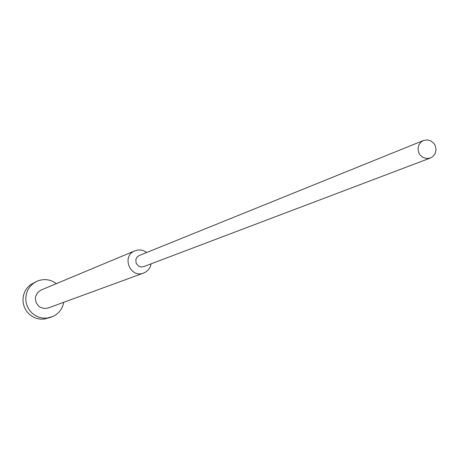 <?xml version="1.0" encoding="UTF-8"?>
<svg xmlns="http://www.w3.org/2000/svg" width="459" height="459" viewBox="0 0 459 459"><rect width="100%" height="100%" fill="white"/><g stroke="black" fill="none" stroke-linecap="round" stroke-linejoin="round"><path stroke-width="0.69" d="M63.749 302.297C62.481 308.741 58.941 313.44 53.129 316.394L47.122 318.098L42.985 318.098L38.94 317.203L35.171 315.453L31.855 312.929L29.146 309.745L27.179 306.055L26.037 302.033L25.779 297.862L26.41 293.743L27.913 289.864L30.202 286.41L33.18 283.542L37.059 281.224C43.915 278.481 50.375 279.279 56.428 283.605M51.15 317.198L44.139 319.12L40.036 319.12L36.02 318.23L32.273 316.492L28.986 313.985L26.295 310.829L24.338 307.169L23.208 303.169L22.95 299.033L23.581 294.942L25.067 291.092L27.345 287.661L30.3 284.815L37.059 281.224M151.149 263.816L150.213 266.949L148.475 269.685L146.048 271.831L143.678 273.03C130.39 278.544 121.239 256.575 134.51 251.004L137.516 250.069L141.045 250.029L143.621 250.706L146.708 252.484M143.678 273.03L48.241 307.972L44.139 308.511L40.185 307.249L38.493 306.004L36.095 302.573L35.349 298.459L35.653 296.382L37.54 292.676L40.811 290.14L134.969 250.798M430.364 158.022L143.678 266.645L141.154 266.995L138.698 266.226L136.151 263.334L135.847 259.484L137 257.183L139.008 255.611L423.491 140.483L427.381 139.88L431.196 141.062L434.214 143.805L435.23 145.606L436.05 149.634L435.143 153.587L432.682 156.703L430.364 158.022L426.491 158.539L422.716 157.299L419.755 154.534L418.763 152.732L417.988 148.716L418.918 144.797L421.373 141.716L423.491 140.483"/></g></svg>
